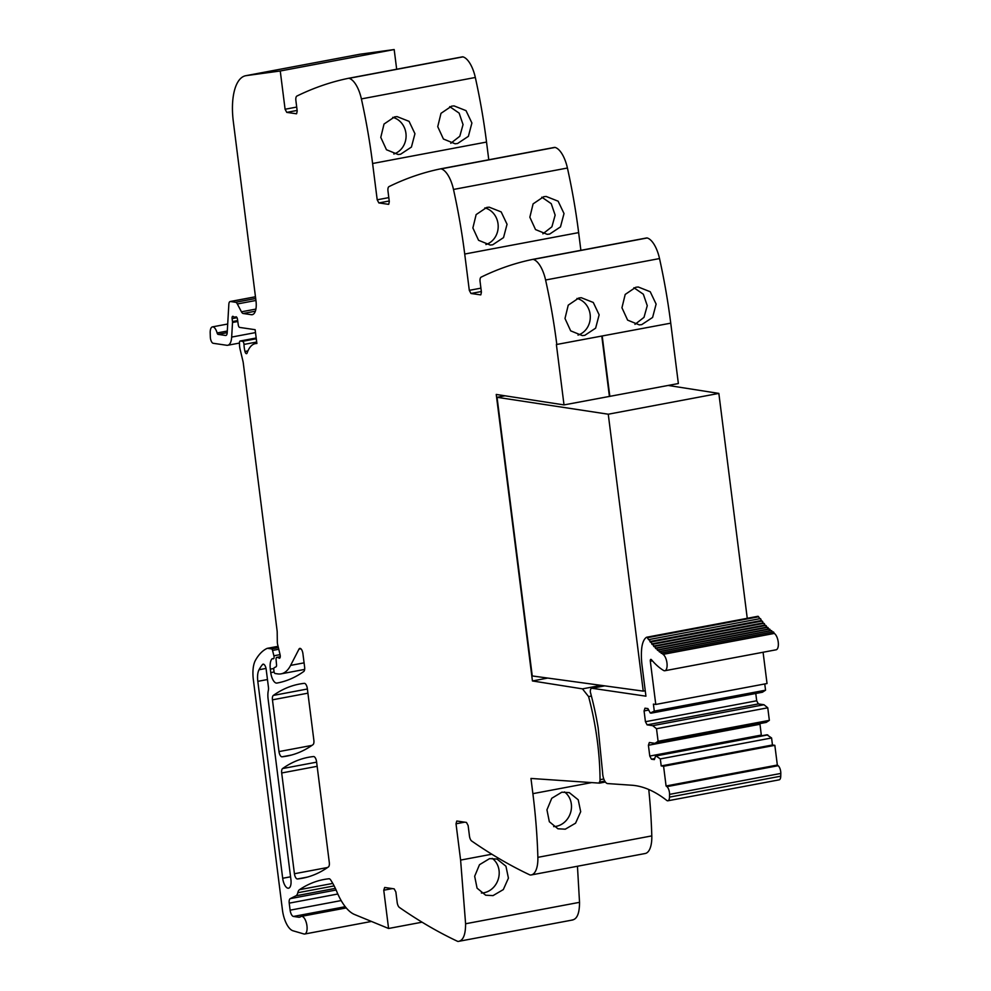 <?xml version="1.0" encoding="UTF-8"?>
<svg xmlns="http://www.w3.org/2000/svg" width="991" height="991" viewBox="0 0 991 991"><rect width="100%" height="100%" fill="white"/><g stroke="black" fill="none" stroke-linecap="round" stroke-linejoin="round"><path stroke-width="1.49" d="M591.392 696.054L588.592 696.586A146.606 61.392 79.3 0 1 600.05 779.694A4.038 1.697 79.3 0 1 599.369 782.147L604.783 781.119M588.592 696.586L582.473 688.869L532.44 680.953L496.243 394.443L564.015 404.91L556.385 344.534L670.746 323.165A299.195 125.3 79.3 0 0 659.523 258.564A24.936 10.443 79.3 0 0 647.197 237.976A5.983 2.502 79.3 0 0 646.677 237.951A5.983 2.502 79.3 0 0 646.652 237.951L532.762 259.382M480.833 294.81L481.415 292.122L480.09 281.667A4.992 2.093 79.3 0 1 481.106 277.158A1196.794 501.173 79.3 0 1 532.724 259.394A5.983 2.502 79.3 0 1 532.749 259.382A5.983 2.502 79.3 0 1 533.269 259.407A24.936 10.443 79.3 0 1 545.595 280.007A299.195 125.3 79.3 0 1 556.818 344.595M480.908 288.158L469.3 290.351L470.973 293.485L480.66 294.872M469.3 290.351L464.717 254.043L578.645 232.612A299.195 125.3 79.3 0 0 567.422 168.024A24.936 10.443 79.3 0 0 555.084 147.424A5.983 2.502 79.3 0 0 554.576 147.399A5.983 2.502 79.3 0 0 554.551 147.399L440.661 168.829M388.732 204.27L389.302 201.582L387.989 191.127A4.992 2.093 79.3 0 1 388.992 186.618A1196.794 501.173 79.3 0 1 440.623 168.842A5.983 2.502 79.3 0 1 440.648 168.842A5.983 2.502 79.3 0 1 441.168 168.866A24.936 10.443 79.3 0 1 453.494 189.454A299.195 125.3 79.3 0 1 464.717 254.043M388.806 197.618L377.199 199.798L378.859 202.932L388.559 204.332M377.199 199.798L372.604 163.503L486.531 142.06A299.195 125.3 79.3 0 0 475.321 77.471A24.936 10.443 79.3 0 0 462.983 56.871A5.983 2.502 79.3 0 0 462.463 56.846A5.983 2.502 79.3 0 0 462.45 56.859L348.559 78.289M296.619 113.717L297.201 111.029L295.888 100.574A4.992 2.093 79.3 0 1 296.891 96.065A1196.794 501.173 79.3 0 1 348.522 78.289A5.983 2.502 79.3 0 1 348.547 78.289A5.983 2.502 79.3 0 1 349.055 78.314A24.936 10.443 79.3 0 1 361.393 98.914A299.195 125.3 79.3 0 1 372.604 163.503M296.705 107.065L285.086 109.245L286.758 112.379L296.458 113.779M285.086 109.245L280.255 70.993L246.164 75.638L360.092 54.208L394.183 49.55L396.673 69.234M255.344 311.211L243.179 313.503L251.355 314.704A14.964 6.268 79.3 0 0 252.259 314.68A14.964 6.268 79.3 0 0 255.988 300.93L233.319 121.546A49.872 20.885 79.3 0 1 243.34 76.53A49.872 20.885 79.3 0 1 245.731 75.712A49.872 20.885 79.3 0 1 246.164 75.638M243.179 313.503A4.992 2.093 79.3 0 1 241.445 311.806L237.332 303.964L255.926 300.471M227.212 332.666L218.107 334.376L225.589 335.478A4.992 2.093 79.3 0 0 225.886 335.466A4.992 2.093 79.3 0 0 227.199 332.741L228.847 304.262A4.992 2.093 79.3 0 1 230.16 301.524A4.992 2.093 79.3 0 1 230.469 301.524L235.598 302.28A4.992 2.093 79.3 0 1 237.332 303.964M218.107 334.376A1.994 0.83 79.3 0 1 217.116 332.951A8.473 3.555 79.3 0 0 212.433 326.881A8.473 3.555 79.3 0 0 210.191 332.951L210.327 337.051A4.992 2.093 79.3 0 0 213.189 343.282L226.828 345.289A14.964 6.268 79.3 0 0 227.732 345.264L239.488 343.059M572.897 919.933L458.102 941.45A5.983 2.502 79.3 0 1 457.545 941.314A1196.794 501.173 79.3 0 1 399.398 907.434A4.992 2.093 79.3 0 1 397.18 902.454L395.867 891.999L394.195 888.865L384.681 887.465L383.752 890.215L388.583 928.48L354.505 914.482A49.872 20.885 79.3 0 1 351.594 912.884A49.872 20.885 79.3 0 1 338.872 896.248A49.872 20.885 79.3 0 1 336.878 891.826A49.872 20.885 79.3 0 0 330.647 879.934A4.992 2.093 79.3 0 0 329.012 878.769A349.067 146.173 79.3 0 0 323.846 879.513A349.067 146.173 79.3 0 0 299.493 889.683A10.467 4.385 79.3 0 0 297.796 892.742A9.972 4.175 79.3 0 1 295.95 895.79L290.227 898.651A4.992 2.093 79.3 0 0 289.223 903.148L290.115 910.184A5.983 2.502 79.3 0 0 293.447 916.452L298.625 917.208A14.964 6.268 79.3 0 0 299.542 917.195A14.964 6.268 79.3 0 0 300.694 916.675A8.981 3.753 79.3 0 1 301.388 916.365A8.981 3.753 79.3 0 1 305.624 920.651A8.981 3.753 79.3 0 1 305.401 933.708A8.981 3.753 79.3 0 1 304.708 934.018A8.981 3.753 79.3 0 1 303.903 933.968L293.002 930.784A19.944 8.349 79.3 0 1 282.447 910.023L253.362 679.752A24.936 10.443 79.3 0 1 255.455 660.303A94.752 39.677 79.3 0 1 267.099 648.399A4.992 2.093 79.3 0 1 267.31 648.337A4.992 2.093 79.3 0 1 267.62 648.337L271.534 648.907A1.994 0.83 79.3 0 1 272.55 650.43L273.9 655.794A2.49 1.041 79.3 0 1 273.405 658.792A2.49 1.041 79.3 0 1 273.256 658.792L272.475 658.668A2.49 1.041 79.3 0 0 272.314 658.681A2.49 1.041 79.3 0 0 272.067 658.817A11.966 5.017 79.3 0 0 270.32 669.148L270.754 672.629A9.972 4.175 79.3 0 0 276.91 683.072A349.067 146.173 79.3 0 0 277.517 682.96A349.067 146.173 79.3 0 0 303.754 671.489A4.992 2.093 79.3 0 0 304.621 667.067L302.912 653.614A4.992 2.093 79.3 0 0 299.827 648.387A4.992 2.093 79.3 0 0 298.972 649.155L290.611 665.395A54.852 22.966 79.3 0 1 281.122 673.843A54.852 22.966 79.3 0 1 277.802 673.905L275.114 673.508A1.994 0.83 79.3 0 1 273.999 671.415L273.813 669.916A2.49 1.041 79.3 0 1 274.309 667.661L276.018 666.819A2.49 1.041 79.3 0 0 276.539 664.775L276.068 659.473A2.49 1.041 79.3 0 1 276.712 657.392A2.49 1.041 79.3 0 1 276.861 657.392L278.037 657.566A4.992 2.093 79.3 0 1 278.83 657.987A2.998 1.251 79.3 0 0 279.487 658.235A2.998 1.251 79.3 0 0 280.081 654.717L277.641 644.522A4.992 2.093 79.3 0 1 277.319 642.032L277.195 632.035A4.992 2.093 79.3 0 0 277.108 630.821L243.315 363.288A9.972 4.175 79.3 0 0 242.845 360.736L240.144 349.489A9.972 4.175 79.3 0 1 239.5 344.41L239.488 342.663A2.49 1.041 79.3 0 1 240.156 341.003A2.49 1.041 79.3 0 1 240.305 341.003L242.56 341.325A2.49 1.041 79.3 0 1 243.984 344.422A15.955 6.677 79.3 0 0 244.963 351.483A2.738 1.152 79.3 0 0 246.536 353.663A2.738 1.152 79.3 0 0 247.106 353.019A39.888 16.711 79.3 0 1 255.381 343.604A39.888 16.711 79.3 0 1 256.88 343.493L255.133 329.693L239.661 327.426A2.49 1.041 79.3 0 1 238.274 324.899L237.493 319.325A2.49 1.041 79.3 0 0 235.957 316.798A2.49 1.041 79.3 0 0 235.747 316.897A4.992 2.093 79.3 0 1 235.313 317.108A4.992 2.093 79.3 0 1 235.003 317.12L234.111 316.984A4.992 2.093 79.3 0 1 233.294 316.538A2.49 1.041 79.3 0 0 232.724 316.327A2.49 1.041 79.3 0 0 232.105 318.619L232.476 321.567A2.49 1.041 79.3 0 1 232.513 322.484L231.671 337.076A14.964 6.268 79.3 0 1 227.732 345.264M458.102 941.45C463.107 940.818 465.597 934.922 465.597 923.761L460.604 860.089L456.021 823.794L456.764 821.043M599.369 782.147L599.505 783.125L530.965 778.443L532.885 793.655A299.195 125.3 79.3 0 1 537.865 857.339A24.936 10.443 79.3 0 1 531.25 874.942A24.936 10.443 79.3 0 1 530.371 875.016A5.983 2.502 79.3 0 1 529.826 874.88A1196.794 501.173 79.3 0 1 471.666 841A4.992 2.093 79.3 0 1 469.461 836.02L468.136 825.565L466.464 822.431L456.95 821.031M278.991 751.587L272.451 699.832A4.992 2.093 79.3 0 1 273.33 695.422A349.067 146.173 79.3 0 1 299.369 684.075A349.067 146.173 79.3 0 1 304.324 683.356A4.992 2.093 79.3 0 1 307.334 688.584L313.862 740.24A4.992 2.093 79.3 0 1 312.995 744.662A349.067 146.173 79.3 0 1 286.771 756.121A349.067 146.173 79.3 0 1 282.014 756.814A4.992 2.093 79.3 0 1 278.991 751.587L311.954 745.393M282.683 878.274L257.809 681.35A14.964 6.268 79.3 0 1 259.035 669.743A83.975 35.168 79.3 0 1 262.479 664.565A4.992 2.093 79.3 0 1 263.098 664.156A4.992 2.093 79.3 0 1 266.183 669.371L268.45 687.32A4.992 2.093 79.3 0 1 268.375 690.293A14.964 6.268 79.3 0 0 268.127 699.2L290.908 879.488A9.476 3.964 79.3 0 1 288.542 888.196A9.476 3.964 79.3 0 1 282.683 878.274L290.561 876.8M294.426 873.74L281.692 772.98A4.992 2.093 79.3 0 1 282.571 768.558A349.067 146.173 79.3 0 1 308.535 757.273A349.067 146.173 79.3 0 1 313.565 756.542A4.992 2.093 79.3 0 1 316.575 761.769L329.297 862.492A4.992 2.093 79.3 0 1 328.43 866.914A349.067 146.173 79.3 0 1 302.379 878.249A349.067 146.173 79.3 0 1 297.436 878.967A4.992 2.093 79.3 0 1 294.426 873.74L327.587 867.497M599.505 783.125L605.377 782.023M648.771 789.505A299.195 125.3 79.3 0 1 651.793 835.896A24.936 10.443 79.3 0 1 645.178 853.511L531.25 874.942M572.03 920.007C577.022 919.388 579.524 913.491 579.524 902.33L577.456 866.245M245.731 75.712L359.659 54.282A49.872 20.885 79.3 0 1 360.092 54.208M488.774 159.774L486.531 142.06M580.875 250.327L578.645 232.612M564.015 404.91L678.364 383.542L670.746 323.165M601.128 685.363L582.473 688.869M547.738 678.067L532.44 680.953M505.038 395.793L497.048 397.304L532.254 675.961M601.797 336.135L609.403 396.363M641.759 324.614L652.598 317.442L656.116 304.101L650.232 291.75L638.254 286.994L635.801 287.266L625.197 294.438L621.952 307.767L627.625 320.13L639.319 324.887L641.759 324.614M584.789 335.342L582.349 335.602L570.667 330.845L564.994 318.483L568.239 305.154L578.843 297.981L581.296 297.721L593.275 302.466L599.146 314.816L595.628 328.157L584.789 335.342M549.658 234.074L560.485 226.889L564.015 213.548L558.131 201.198L546.152 196.453L543.7 196.714L533.096 203.886L529.851 217.215L535.524 229.578L547.205 234.334L549.658 234.074M492.688 244.789L490.248 245.05L478.566 240.293L472.88 227.942L476.138 214.601L486.742 207.429L489.195 207.169L501.173 211.913L507.045 224.263L503.527 237.605L492.688 244.789M457.545 143.522L468.384 136.337L471.902 122.995L466.03 110.645L454.051 105.901L451.599 106.161L440.995 113.333L437.737 126.675L443.423 139.025L455.104 143.782L457.545 143.522M400.587 154.237L411.426 147.064L414.944 133.711L409.072 121.36L397.081 116.616L394.629 116.876L384.025 124.048L380.779 137.39L386.465 149.74L398.147 154.497L400.587 154.237M280.255 70.993L394.183 49.55M388.583 928.48L422.067 922.187M489.579 858.627L479.495 864.709L474.664 876.255L477.067 888.159L485.664 895.207L493.01 895.616L503.304 889.596L508.42 878.15L505.943 866.221L497.011 859.061L489.579 858.627M561.847 792.193L569.292 792.627L578.224 799.787L580.689 811.716L575.573 823.174L565.279 829.182L557.933 828.786L549.336 821.725L546.945 809.82L551.764 798.275L561.847 792.193M764.755 683.951L765.548 690.194L654.283 711.129L653.403 704.106L655.782 704.452L650.319 661.208A1.994 0.83 79.3 0 1 650.814 659.374A1.994 0.83 79.3 0 1 651.236 659.523A4.992 2.093 79.3 0 1 651.57 659.857A96.238 40.309 79.3 0 0 663.549 670.449A8.473 3.555 79.3 0 0 664.85 670.734A8.473 3.555 79.3 0 0 666.993 663.227A8.473 3.555 79.3 0 0 663.029 654.37A79.292 33.199 79.3 0 1 662.855 654.258A1.499 0.632 79.3 0 0 661.951 652.858A1.499 0.632 79.3 0 0 661.579 653.441A79.292 33.199 79.3 0 1 660.985 653.019A1.499 0.632 79.3 0 0 660.068 651.545A1.499 0.632 79.3 0 0 659.709 652.066A79.292 33.199 79.3 0 1 659.102 651.582A1.499 0.632 79.3 0 0 658.185 650.022A1.499 0.632 79.3 0 0 657.838 650.492A79.292 33.199 79.3 0 1 657.244 649.935A1.499 0.632 79.3 0 0 656.302 648.312A1.499 0.632 79.3 0 0 655.98 648.721A79.292 33.199 79.3 0 1 655.385 648.102A1.499 0.632 79.3 0 0 654.444 646.405A1.499 0.632 79.3 0 0 654.134 646.751A79.292 33.199 79.3 0 1 653.54 646.082A1.499 0.632 79.3 0 0 652.586 644.299A1.499 0.632 79.3 0 0 652.301 644.608A79.292 33.199 79.3 0 1 651.706 643.877A1.499 0.632 79.3 0 0 650.765 642.019A1.499 0.632 79.3 0 0 650.492 642.279A79.292 33.199 79.3 0 1 649.91 641.487A1.499 0.632 79.3 0 0 648.956 639.567A1.499 0.632 79.3 0 0 648.709 639.777A79.292 33.199 79.3 0 1 647.346 637.733A1.994 0.83 79.3 0 0 646.64 637.238A1.994 0.83 79.3 0 0 646.516 637.287A25.072 10.505 79.3 0 0 641.611 649.415A39.826 16.674 79.3 0 0 642.081 665.729L645.934 696.178L591.961 688.262A4.98 2.081 79.3 0 0 591.652 688.262A4.98 2.081 79.3 0 0 590.339 692.065A150.62 63.077 79.3 0 1 590.871 693.985L591.02 694.629A150.285 62.928 79.3 0 1 598.155 727.815L602.627 772.955A8.436 3.53 79.3 0 0 607.594 783.571L631.824 785.231A233.393 97.737 79.3 0 1 666.732 800.406A5.983 2.502 79.3 0 0 667.909 800.778L779.161 779.843A5.983 2.502 79.3 0 0 780.747 776.188L780.809 773.438A5.983 2.502 79.3 0 0 778.17 765.709A248.369 104.005 79.3 0 0 777.34 765.052L774.838 745.331L663.586 766.266L666.076 785.987A248.369 104.005 79.3 0 1 666.918 786.643A5.983 2.502 79.3 0 1 669.557 794.373L780.809 773.438M609.837 396.437L602.206 336.06M497.048 397.304L608.263 414.213L643.246 691.123L532.254 675.949M668.194 385.449L718.847 393.402L608.263 414.213M747.251 618.31L718.847 393.402M645.24 690.739L643.246 691.123M634.971 324.379L644.001 317.355L647.259 305.686L643.345 294.228L633.918 287.737M576.96 298.452A18.953 17.169 -91.6 0 1 590.289 316.414A18.953 17.169 -91.6 0 1 578.013 335.094M542.87 233.826L551.9 226.815L555.146 215.134L551.244 203.675L541.817 197.184M484.859 207.899A18.953 17.169 -91.6 0 1 498.188 225.861A18.953 17.169 -91.6 0 1 485.912 244.554M450.769 143.286L459.799 136.262L463.045 124.593L459.143 113.123L449.716 106.644M392.758 117.359A18.953 17.169 -91.6 0 1 406.087 135.309A18.953 17.169 -91.6 0 1 393.799 154.001M492.205 858.355A18.953 16.797 -72.6 0 1 498.622 877.89A18.953 16.797 -72.6 0 1 483.93 892.767A18.953 16.797 -72.6 0 1 481.378 893.027M564.474 791.933A18.953 16.797 -72.6 0 1 570.903 811.468A18.953 16.797 -72.6 0 1 556.199 826.333A18.953 16.797 -72.6 0 1 553.659 826.605M669.557 794.373L669.495 797.123A5.983 2.502 79.3 0 1 667.909 800.778M660.316 758.908L655.67 755.724L766.935 734.789L771.58 737.973L660.316 758.908L661.208 765.919L663.586 766.266M655.67 755.724L654.357 759.614L651.446 759.193L649.774 756.059L648.411 745.269L649.34 742.507L654.964 743.337L658.098 741.293L656.513 728.732L652.722 725.672L647.098 724.855L645.438 721.721L644.076 710.931L644.992 708.169L647.916 708.602L650.282 713.037L654.283 711.129M646.776 637.238L757.781 616.352A1.994 0.83 79.3 0 1 757.904 616.303A1.994 0.83 79.3 0 1 758.598 616.798A79.292 33.199 79.3 0 0 759.862 618.694M759.961 618.842A1.499 0.632 79.3 0 1 760.208 618.632A1.499 0.632 79.3 0 1 761.162 620.552A79.292 33.199 79.3 0 0 761.608 621.159M761.745 621.345A1.499 0.632 79.3 0 1 762.017 621.084A1.499 0.632 79.3 0 1 762.971 622.943A79.292 33.199 79.3 0 0 763.38 623.45M763.553 623.673A1.499 0.632 79.3 0 1 763.85 623.364A1.499 0.632 79.3 0 1 764.792 625.148A79.292 33.199 79.3 0 0 765.163 625.569M765.386 625.817A1.499 0.632 79.3 0 1 765.696 625.47A1.499 0.632 79.3 0 1 766.638 627.167A79.292 33.199 79.3 0 0 766.947 627.489M767.232 627.786A1.499 0.632 79.3 0 1 767.567 627.377A1.499 0.632 79.3 0 1 768.496 629A79.292 33.199 79.3 0 0 768.731 629.223M769.103 629.558A1.499 0.632 79.3 0 1 769.437 629.087A1.499 0.632 79.3 0 1 770.366 630.648A79.292 33.199 79.3 0 0 770.515 630.759M660.068 651.545L771.32 630.61A1.499 0.632 79.3 0 1 772.237 632.085A79.292 33.199 79.3 0 0 772.262 632.109M661.951 652.858L773.203 631.924A1.499 0.632 79.3 0 1 774.107 633.323A79.292 33.199 79.3 0 0 774.281 633.435A8.473 3.555 79.3 0 1 778.257 642.292A8.473 3.555 79.3 0 1 776.114 649.799L664.85 670.734M763.082 652.251L767.034 683.53L655.782 704.452M765.548 690.194L762.401 692.238L651.149 713.161M654.964 743.337L766.216 722.402L769.35 720.358L767.765 707.797L763.987 704.737L758.363 703.92L756.69 700.786L755.774 693.477M759.911 723.591L761.398 735.83M771.58 737.973L772.46 744.984L774.838 745.331M666.076 785.987L777.34 765.052M772.46 744.984L661.208 765.919M767.79 734.913L656.538 755.848M654.717 758.573L651.446 759.193M761.026 735.124L649.774 756.059M759.663 724.334L648.411 745.269M769.35 720.358L658.098 741.293M767.765 707.797L656.513 728.732M763.987 704.737L652.722 725.672M758.363 703.92L647.098 724.855M756.69 700.786L645.438 721.721M648.696 710.052L644.076 710.931M662.855 654.258L774.107 633.323M660.985 653.019L772.237 632.085M659.102 651.582L770.366 630.648M657.244 649.935L768.496 629M655.385 648.102L766.638 627.167M653.54 646.082L764.792 625.148M651.706 643.877L762.971 622.943M649.91 641.487L761.162 620.552M600.05 779.694L603.792 778.988M545.595 280.007L659.523 258.564M533.269 259.407L647.197 237.976M481.341 291.527L470.973 293.485M453.494 189.454L567.422 168.024M441.168 168.866L555.084 147.424M389.228 200.987L378.859 202.932M361.393 98.914L475.321 77.471M349.055 78.314L462.983 56.871M297.127 110.435L286.758 112.379M251.355 314.704L253.114 314.37M255.901 309.093L241.445 311.806M235.598 302.28L255.678 298.502M255.467 296.817L230.469 301.524M227.298 331.031L217.116 332.951M231.671 337.076L255.505 332.592M232.513 322.484L237.803 321.493M232.476 321.567L237.667 320.589M232.105 318.619L236.998 317.69M244.963 351.483L247.923 350.925M243.984 344.422L256.694 342.031M242.56 341.325L256.285 338.749M240.305 341.003L256.186 338.005L240.156 341.003M278.83 657.987L280.007 657.764M278.037 657.566L280.193 657.157M276.861 657.392L280.255 656.76M290.611 665.395L304.088 662.855M298.972 649.155L300.917 648.795M276.91 683.072L278.124 682.836M270.754 672.629L274.111 671.997M270.32 669.148L273.838 668.479M273.9 655.794L280.069 654.63M272.55 650.43L278.781 649.266M271.534 648.907L278.384 647.618M267.62 648.337L278.075 646.367M298.625 917.208L300.384 916.873M293.447 916.452L345.252 906.703M290.115 910.184L341.164 900.571M289.223 903.148L337.82 894.006M290.227 898.651L336.098 890.017M295.95 895.79L335.354 888.382M297.796 892.742L334.128 885.904M299.493 889.683L332.79 883.415M392.374 888.593L383.752 890.215M579.524 902.33L465.597 923.761M491.821 854.217L460.604 860.089M464.655 822.171L456.021 823.794M537.865 857.339L651.793 835.896M532.885 793.655L591.701 782.593M282.014 756.814L291.465 755.043M272.451 699.832L307.916 693.167M273.33 695.422L307.383 689.005M257.809 681.35L267.471 679.529M259.035 669.743L266.034 668.43M262.479 664.565L263.841 664.304M297.436 878.967L307.247 877.122M281.692 772.98L317.157 766.303M282.571 768.558L316.625 762.153M591.961 688.262L604.721 685.859M669.495 797.123L780.747 776.188M666.918 786.643L778.17 765.709M650.319 661.208L652.388 660.811M663.029 654.37L774.281 633.435M647.346 637.733L758.598 616.798M532.749 259.382L646.677 237.951M440.648 168.842L554.576 147.399M348.547 78.289L462.463 56.846M255.455 296.767L230.16 301.524M227.707 324.02L212.433 326.881M235.313 317.108L236.378 316.909M255.381 343.604L256.855 343.332M276.712 657.392L280.255 656.723M281.122 673.843L304.646 669.42M267.31 648.337L278.075 646.318M304.708 934.018L371.464 921.444M301.388 916.365L346.255 907.929M591.652 688.262L604.56 685.834M658.185 650.022L769.437 629.087M656.302 648.312L767.567 627.377M654.444 646.405L765.696 625.47M652.586 644.299L763.85 623.364M650.765 642.019L762.017 621.084M648.956 639.567L760.208 618.632M646.64 637.238L757.904 616.303"/></g></svg>
